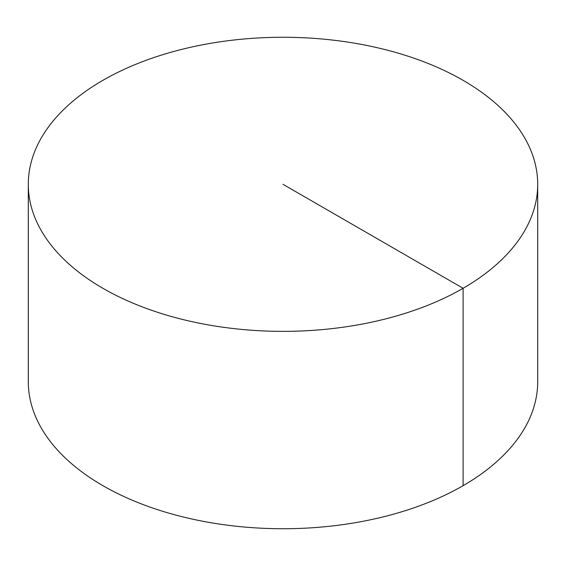 <?xml version="1.0" encoding="UTF-8"?>
<svg xmlns="http://www.w3.org/2000/svg" width="566" height="566" viewBox="0 0 566 566"><rect width="100%" height="100%" fill="white"/><g stroke="black" fill="none" stroke-linecap="round" stroke-linejoin="round"><path stroke-width="0.85" d="M537.7 184.311L537.7 381.689A254.7 147.047 180 0 1 380.472 517.543A254.7 147.047 180 0 1 102.899 485.663A254.7 147.047 180 0 1 28.3 381.689L28.3 184.311A254.7 147.047 180 0 1 185.528 48.457A254.7 147.047 180 0 1 463.101 80.337A254.7 147.047 180 0 1 537.7 184.311A254.7 147.047 180 0 1 283 331.365A254.7 147.047 180 0 1 28.3 184.311M463.101 485.663L463.101 288.292L283 184.311"/></g></svg>
